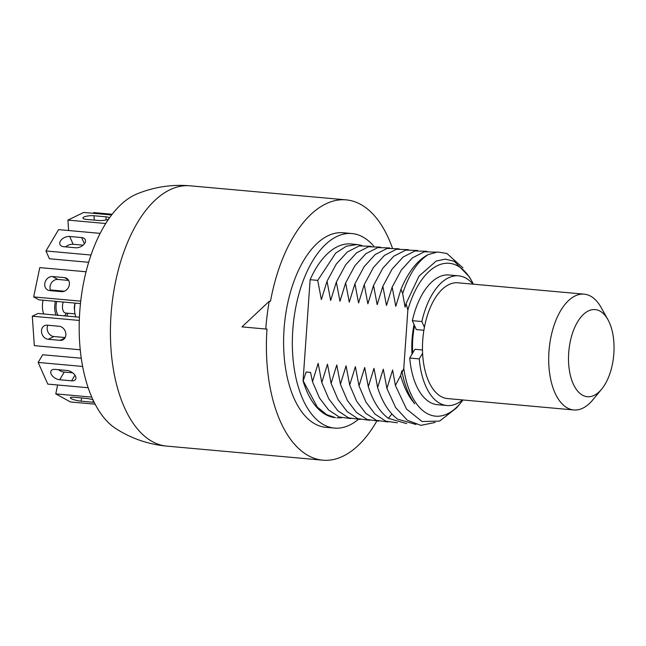 <?xml version="1.0" encoding="UTF-8"?>
<svg xmlns="http://www.w3.org/2000/svg" width="646" height="646" viewBox="0 0 646 646"><rect width="100%" height="100%" fill="white"/><g stroke="black" fill="none" stroke-linecap="round" stroke-linejoin="round"><path stroke-width="0.97" d="M392.316 247.789A130.678 67.362 95.1 0 0 346.216 199.88A130.678 67.362 95.1 0 0 270.496 301.254L269.269 301.238A133.003 68.557 95.1 0 0 265.797 329.032L267 329.048A130.678 67.362 95.1 0 0 322.758 460.178L166.781 446.12C148.499 444.408 131.582 438.618 116.022 428.75A122.07 62.92 -84.9 0 1 79.741 311.84A122.07 62.92 95.1 0 1 137.202 193.832C154.265 186.912 171.941 184.239 190.239 185.822A130.678 67.362 95.1 0 0 111.015 314.99A130.678 67.362 95.1 0 0 166.749 446.12M322.758 460.178A130.678 67.362 95.1 0 0 376.707 421.24M334.45 428.08A97.659 50.34 95.1 0 1 292.783 330.082A97.659 50.34 -84.9 0 1 351.981 233.553L343.252 232.762A97.659 50.34 -84.9 0 0 284.046 329.298A97.659 50.34 95.1 0 0 325.721 427.297L334.45 428.08A97.659 50.34 95.1 0 0 358.126 419.569M269.269 301.238L241.984 326.884L265.797 329.032M351.981 233.553A97.659 50.34 -84.9 0 1 373.719 246.118M395.392 385.484L400.625 375.52L401.893 370.861L402.111 372.306L403.774 368.438A76.729 39.551 95.1 0 0 460.638 402.942L456.56 407.884L439.635 421.087L422.048 421.523L406.504 409.031L395.392 385.484L392.59 370.021L386.914 388.424L383.288 369.181L377.611 387.584L373.986 368.341L368.309 386.744L364.683 367.501L359.006 385.904L355.373 366.67L349.704 385.064L346.07 365.83L340.402 384.225L336.768 364.99L331.099 383.393L327.465 364.15L321.797 382.553L318.163 363.31L312.494 381.713L310.548 372.403L306.139 372.007L303.192 380.874L317.307 407.101L326.634 414.611L335.395 417.655A87.194 44.945 -84.9 0 1 303.055 380.865L310.128 279.702A87.194 44.945 -84.9 0 1 351.044 243.97L357.181 244.527L346.353 246.207L335.734 253.079L317.727 280.388L321.361 299.631L327.029 281.228L330.663 300.471L336.332 282.068L339.966 301.302L345.634 282.908L349.268 302.142L354.937 283.747L358.57 302.982L364.239 284.579L367.873 303.822L373.541 285.419L377.175 304.662L382.852 286.259L386.478 305.501L392.154 287.099L395.78 306.333L400.996 289.255C408.264 271.853 417.324 260.298 428.169 254.605C417.405 261.517 408.902 274.51 402.668 293.567L400.996 289.255M310.128 279.702L317.727 280.388M336.873 417.792L341.564 417.768M361.784 245.448L357.181 244.527M403.774 368.438L407.86 310.015L406.068 303.547L419.012 276.133L436.228 261.016L445.377 259.143L454.259 261.275L469.472 276.973L471.637 280.84A76.729 39.551 95.1 0 0 407.86 310.015M402.668 293.567L405.082 307.173L406.068 303.547M460.638 402.942A76.729 39.551 95.1 0 0 462.94 399.971M473.373 284.175A76.729 39.551 95.1 0 0 471.637 280.84M414.07 324.575A58.826 30.322 95.1 0 0 412.059 339.32A58.826 30.322 95.1 0 0 412.011 354.186M402.111 372.306C404.687 385.315 408.894 395.804 414.732 403.782C408.684 396.773 403.976 387.35 400.625 375.52M428.169 254.605L437.608 252.021L446.838 253.45L462.956 267.864M435.154 422.444L420.869 425.359L407.287 420.231L395.627 407.529L386.914 388.424M392.154 287.099L401.408 269.931L412.423 257.859L424.325 251.787L436.212 252.158M415.992 424.479L397.653 419.157C389.045 412.77 382.367 402.248 377.611 387.584M426.909 251.318L415.023 250.947L403.12 257.027L392.106 269.091L382.852 286.259M368.309 386.744C373.065 401.408 379.743 411.938 388.351 418.317L406.689 423.639M373.541 285.419L382.803 268.251L393.818 256.187L405.72 250.107L417.607 250.478M397.387 422.799L385.775 421.184L375.084 414.151L365.983 402.135L359.006 385.904M364.239 284.579L373.501 267.42L384.515 255.348L396.418 249.267L408.304 249.639M388.084 421.959L376.473 420.352L365.781 413.311L356.673 401.295L349.704 385.064M354.937 283.747L364.199 266.58L375.213 254.508L387.115 248.435L399.002 248.799M340.402 384.225L347.37 400.455L356.479 412.471L367.17 419.512L378.782 421.127M389.7 247.959L377.813 247.596L365.902 253.668L354.896 265.74L345.634 282.908M369.48 420.288L357.868 418.673L347.177 411.631L338.068 399.624L331.099 383.393M336.332 282.068L345.594 264.9L356.6 252.828L368.511 246.756L380.389 247.127M360.169 419.448L348.557 417.833L337.874 410.799L328.766 398.784L321.797 382.553M327.029 281.228L336.291 264.061L347.298 251.997L359.208 245.916L371.087 246.287M350.867 418.608L339.255 416.993L328.572 409.96L319.463 397.944L312.494 381.713M414.579 325.721A54.409 28.044 95.1 0 0 412.713 352.999M409.725 358.037L419.254 358.901A65.109 33.56 95.1 0 0 446.919 405.526L437.39 404.671A65.109 33.56 -84.9 0 1 409.725 358.037L414.918 349.284L422.484 349.97M412.342 320.682A65.109 33.56 -84.9 0 1 449.083 274.986L458.603 275.842A65.109 33.56 95.1 0 0 421.862 321.538L412.342 320.682L416.29 329.573L423.889 330.259M419.254 358.901L422.597 353.257A58.132 29.966 95.1 0 1 424.414 327.272L421.862 321.538M424.414 327.272A58.132 29.966 -84.9 0 1 424.81 325.269A58.132 29.966 -84.9 0 1 457.982 282.795L584.194 294.164A58.132 29.966 -84.9 0 1 601.095 307.431L607.91 319.608A43.718 22.529 -84.9 0 1 612.295 364.764A43.718 22.529 95.1 0 1 601.644 389.167L592.293 400.488A58.132 29.966 95.1 0 1 573.761 409.96L447.549 398.582A58.132 29.966 -84.9 0 1 422.597 353.257M446.919 405.526A65.109 33.56 95.1 0 0 462.601 399.939M473.033 284.151A65.109 33.56 95.1 0 0 458.603 275.842M573.761 409.96A58.132 29.966 95.1 0 1 551.022 336.639A58.132 29.966 -84.9 0 1 584.194 294.164M607.91 319.608A43.718 22.529 -84.9 0 0 570.257 341.572A43.718 22.529 95.1 0 0 575.796 388.626A43.718 22.529 95.1 0 0 601.644 389.167M88.122 387.737L47.788 384.104L38.154 362.438L82.607 366.444M71.593 380.825L59.682 379.751A7.3 4.247 30.6 0 1 52.73 376.279A7.3 4.247 30.6 0 1 51.099 370.844A7.3 4.247 30.6 0 1 55.072 369.383L66.982 370.457A7.3 4.247 30.6 0 1 73.927 373.929A7.3 4.247 30.6 0 1 75.566 379.363A7.3 4.247 30.6 0 1 71.593 380.825L74.944 375.173M38.154 362.438L42.701 354.759L81.243 358.231M72.707 372.839L64.237 372.072A7.3 4.247 30.6 0 1 58.503 369.69M80.225 349.793L34.327 345.65L32.3 316.217L79.297 320.448M60.11 340.353L48.2 339.279A7.3 5.976 64.1 0 1 41.764 333.288A7.3 5.976 64.1 0 1 44.534 325.665A7.3 5.976 64.1 0 1 47.239 325.188L59.141 326.262A7.3 5.976 64.1 0 1 65.585 332.254A7.3 5.976 64.1 0 1 62.815 339.877A7.3 5.976 64.1 0 1 60.11 340.353L64.858 338.044M32.3 316.217L37.977 313.463L79.426 317.202M65.157 337.543L53.876 336.526A7.3 5.976 64.1 0 1 48.167 332.391A7.3 5.976 64.1 0 1 47.869 325.245M80.726 301.165L33.649 296.918L39.786 267.606L86.071 271.772M61.564 291.653L49.653 290.579A7.3 6.105 118.9 0 1 47.594 289.949A7.3 6.105 118.9 0 1 45.244 281.777A7.3 6.105 118.9 0 1 52.592 276.545L64.495 277.618A7.3 6.105 118.9 0 1 66.554 278.24A7.3 6.105 118.9 0 1 68.904 286.412A7.3 6.105 118.9 0 1 61.564 291.653M80.459 303.58L38.93 299.833L33.649 296.918M50.743 290.676A7.3 6.105 118.9 0 1 51.333 283.061A7.3 6.105 118.9 0 1 57.865 279.452L68.686 280.429M91.038 255.033L45.947 250.963L58.592 229.621L100.195 233.368M75.558 247.773L63.647 246.699A7.3 4.595 156 0 1 60.005 244.559A7.3 4.595 156 0 1 62.234 238.98A7.3 4.595 156 0 1 69.703 236.484L81.614 237.558A7.3 4.595 156 0 1 85.256 239.698A7.3 4.595 156 0 1 83.027 245.27A7.3 4.595 156 0 1 75.558 247.773M88.688 262.3L49.411 258.763L45.947 250.963M65.593 246.877A7.3 4.595 156 0 1 73.168 244.277L83.14 245.173M105.766 223.508L67.919 220.1L83.689 212.445L111.669 214.965M108.738 219.002A7.3 1.849 176.1 0 1 98.345 220.472L86.443 219.406A7.3 1.849 176.1 0 1 82.93 218.073A7.3 1.849 176.1 0 1 86.58 216.192A7.3 1.849 176.1 0 1 93.985 215.74L105.896 216.814A7.3 1.849 176.1 0 1 109.392 218.057M67.919 220.1L68.638 230.525M112.21 214.262L93.686 212.591L93.533 213.333M95.099 404.194L70.438 401.965L55.774 393.874L91.724 397.112M94.13 402.305A7.3 1.381 11.8 0 1 92.927 402.232L81.025 401.158A7.3 1.381 11.8 0 1 73.781 399.672A7.3 1.381 11.8 0 1 70.366 397.726A7.3 1.381 11.8 0 1 73.999 397.282L85.91 398.356A7.3 1.381 11.8 0 1 92.911 399.769M55.774 393.874L57.631 384.992M75.211 303.103A14.414 7.429 95.1 0 0 75.881 316.879M64.229 291.265A14.414 7.429 95.1 0 0 63.51 291.136A14.414 7.429 95.1 0 0 61.192 291.612M55.362 301.311A14.414 7.429 95.1 0 0 56.041 315.087M67.983 313.245A14.414 7.429 -84.9 0 1 66.586 316.039M63.51 291.136L51.212 290.022A14.414 7.429 95.1 0 0 50.453 290.03M43.056 300.204A14.414 7.429 95.1 0 0 43.734 313.98M391.904 413.997L388.351 418.317M64.237 372.072L59.682 379.751M53.876 336.526L48.2 339.279M57.865 279.452L52.592 276.545M68.185 279.645L64.495 277.618M73.168 244.277L69.703 236.484M84.408 243.841L81.614 237.558M94.292 220.108L93.985 215.74M106.114 219.939L105.896 216.814M81.687 397.976L81.025 401.158M93.282 400.552L92.927 402.232M63.284 302.029A7.211 3.714 95.1 0 0 64.737 312.777A7.211 3.714 95.1 0 0 65.537 313.027L75.009 313.883M75.194 303.103A7.211 3.714 95.1 0 0 74.573 310.274M56.727 301.44A11.862 6.113 95.1 0 0 58.132 315.28M64.487 315.854A11.862 6.113 95.1 0 0 66.409 313.108M190.239 185.822L346.216 199.88"/></g></svg>
